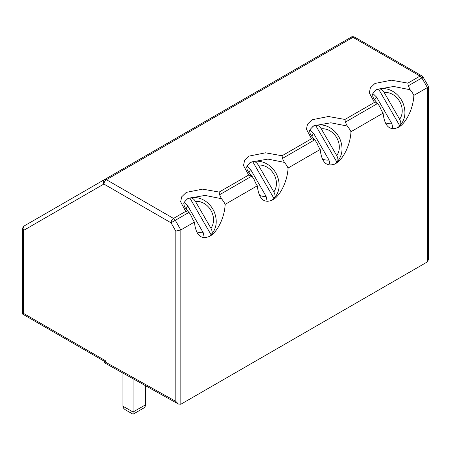 <?xml version="1.0" encoding="UTF-8"?>
<svg xmlns="http://www.w3.org/2000/svg" width="451" height="451" viewBox="0 0 451 451"><rect width="100%" height="100%" fill="white"/><g stroke="black" fill="none" stroke-linecap="round" stroke-linejoin="round"><path stroke-width="0.68" d="M23.593 313.456L22.55 314.054L22.55 228.956L23.593 230.405L103.888 184.047L170.991 222.788L175.811 231.132L180.84 229.925L180.84 404.243L178.354 404.023L175.811 401.384L105.359 362.068L105.359 360.665L23.593 313.456L23.593 230.405C22.73 228.11 22.973 226.599 24.331 225.872L104.626 179.515C103.268 180.242 103.02 181.753 103.888 184.047C104.237 181.871 105.077 180.423 106.402 179.69L173.511 218.431C172.175 219.158 171.335 220.612 170.991 222.788L175.287 220.308L180.84 229.925L194.392 222.101C195.903 235.354 201.028 240.073 209.777 236.256C217.545 232 224.626 217.309 225.156 204.342L257.295 185.789C258.801 199.038 263.931 203.756 272.675 199.94C280.443 195.683 287.524 180.992 288.054 168.026L320.193 149.473C321.704 162.721 326.828 167.439 335.572 163.628C343.341 159.372 350.421 144.675 350.957 131.715L383.091 113.156C384.602 126.41 389.726 131.128 398.475 127.312C406.244 123.055 413.325 108.364 413.855 95.398L427.407 87.573L427.407 261.884L180.84 404.243M178.354 404.023L104.322 362.705L104.322 361.262L105.359 360.665M104.322 362.705L105.359 362.068M122.971 373.112L122.971 406.221C123.016 407.67 123.907 408.916 125.654 409.959L133.039 414.221L133.039 412.034L133.039 414.221L142.939 408.505C144.681 407.462 145.577 406.221 145.617 404.772L145.617 385.752M133.039 378.733L133.039 412.034L145.617 404.772M194.392 222.101A21.834 17.826 -120 0 1 193.394 220.5A21.834 17.826 -120 0 1 191.348 216.063L189.302 212.804C185.367 208.593 183.636 205.718 184.121 204.19C183.089 203.576 184.397 201.636 188.05 198.378L205.019 195.418L221.452 198.688A21.834 17.826 -120 0 1 225.156 204.342M351.194 37.157L104.626 179.515A3.557 2.052 -120 0 1 106.402 179.69L352.97 37.337L351.194 37.157C351.436 36.384 355.349 36.943 354.751 37.162L352.97 37.337L420.078 76.078L421.854 77.955L422.593 77.533L421.854 75.898L420.078 76.078L407.856 83.131L391.344 80.188L374.967 83.446L370.378 87.877L369.324 92.9L374.426 102.433L344.959 119.447L328.441 116.499L312.069 119.757L307.475 124.188L306.426 129.212L311.528 138.75L282.061 155.758L265.543 152.816L249.172 156.074L244.577 160.505L243.523 165.528L248.625 175.061L219.158 192.075L202.646 189.132L186.269 192.391L181.68 196.822L180.625 201.839L185.727 211.378L188.879 212.46L175.287 220.308A3.557 2.052 -120 0 0 173.511 218.431L185.727 211.378M407.856 83.131L408.262 85.803L421.854 77.955L427.407 87.573L428.399 86.282L423.156 77.206L421.854 75.898L354.751 37.162M428.45 86.474L428.45 259.596L427.407 261.884M408.262 85.803L410.151 89.743A21.834 17.826 -120 0 1 413.855 95.398M208.638 236.843A21.834 17.826 60 0 0 211.045 234.723L189.905 198.107A21.834 17.826 60 0 0 186.956 199.088M383.091 113.156A21.834 17.826 -120 0 1 382.093 111.56A21.834 17.826 -120 0 1 380.046 107.124L378 103.86C374.065 99.648 372.334 96.773 372.819 95.246C371.787 94.631 373.101 92.692 376.748 89.433L393.717 86.474L410.151 89.743M397.337 127.898A21.834 17.826 60 0 0 399.744 125.778L378.603 89.163A21.834 17.826 60 0 0 375.655 90.144M257.295 185.789A21.834 17.826 -120 0 1 256.292 184.188A21.834 17.826 -120 0 1 254.246 179.752L252.205 176.488C248.264 172.276 246.534 169.407 247.018 167.873C245.987 167.259 247.3 165.32 250.948 162.061L267.917 159.102L284.35 162.371A21.834 17.826 -120 0 1 288.054 168.026M219.158 192.075L219.564 194.747L221.452 198.688M344.959 119.447L345.365 122.12L347.247 126.054A21.834 17.826 -120 0 1 350.957 131.715M271.536 200.532A21.834 17.826 60 0 0 273.943 198.406L252.802 161.791A21.834 17.826 60 0 0 249.854 162.772M320.193 149.473A21.834 17.826 -120 0 1 319.19 147.872A21.834 17.826 -120 0 1 317.149 143.435L315.102 140.171C311.162 135.965 309.437 133.09 309.916 131.557C308.89 130.942 310.198 129.009 313.851 125.744L330.82 122.79L347.247 126.054M334.439 164.215A21.834 17.826 60 0 0 336.841 162.095L315.7 125.474A21.834 17.826 60 0 0 312.752 126.46M282.061 155.758L282.461 158.431L284.35 162.371M248.625 175.061L251.782 176.149L219.564 194.747M374.426 102.433L377.583 103.516L345.365 122.12M311.528 138.75L314.68 139.833L282.461 158.431M204.297 237.778L203.204 232.665L187.763 205.927A16.377 13.372 60 0 0 186.043 209.151M210.921 228.212C212.5 231.295 212.539 233.466 211.045 234.723L211.48 234.373C216.689 228.11 217.607 220.595 214.236 211.84C211.53 205.865 207.364 201.62 201.732 199.1C197.916 197.504 194.144 197.11 190.423 197.904L189.905 198.107C191.743 197.437 193.597 198.558 195.48 201.467L210.921 228.212A16.377 13.372 60 0 0 210.921 210.38A16.377 13.372 60 0 0 195.48 201.467M184.307 202.561L187.763 205.927M393.001 128.834L391.902 123.721L376.461 96.982A16.377 13.372 60 0 0 374.742 100.207M399.62 119.267C401.198 122.351 401.238 124.521 399.744 125.778L400.178 125.429C405.387 119.165 406.306 111.651 402.935 102.896C400.229 96.92 396.063 92.675 390.431 90.155C386.614 88.565 382.843 88.165 379.122 88.96L378.603 89.163C380.441 88.492 382.301 89.614 384.184 92.523L399.62 119.267A16.377 13.372 60 0 0 399.62 101.436A16.377 13.372 60 0 0 384.184 92.523M373.005 93.616L376.461 96.982M267.201 201.462L266.101 196.354L250.666 169.61A16.377 13.372 60 0 0 248.941 172.834M273.819 191.895C275.398 194.979 275.443 197.149 273.943 198.406L274.377 198.057C279.586 191.793 280.505 184.284 277.134 175.524C274.428 169.553 270.262 165.308 264.636 162.788C260.813 161.193 257.047 160.793 253.321 161.593L252.802 161.791C254.64 161.12 256.501 162.242 258.384 165.151L273.819 191.895A16.377 13.372 60 0 0 273.819 174.069A16.377 13.372 60 0 0 258.384 165.151M247.204 166.244L250.666 169.61M330.098 165.151L329.005 160.037L313.563 133.293A16.377 13.372 60 0 0 311.844 136.523M336.722 155.578C338.301 158.667 338.34 160.838 336.841 162.095L337.275 161.746C342.489 155.477 343.408 147.967 340.031 139.207C337.331 133.237 333.165 128.992 327.533 126.472C323.717 124.876 319.945 124.482 316.224 125.277L315.7 125.474C317.538 124.809 319.398 125.93 321.281 128.839L336.722 155.578A16.377 13.372 60 0 0 336.722 137.752A16.377 13.372 60 0 0 321.281 128.839M310.102 129.933L313.563 133.293M22.55 228.956C22.065 229.362 23.537 225.697 24.331 225.872A3.557 2.052 -120 0 0 23.593 227.501M175.811 231.132L175.811 401.384M122.971 406.221L133.039 412.034M196.54 231.662A16.377 13.372 60 0 0 203.204 232.665M385.239 122.717A16.377 13.372 60 0 0 391.902 123.721M259.438 195.345A16.377 13.372 60 0 0 266.101 196.354M322.335 159.034A16.377 13.372 60 0 0 329.005 160.037M104.322 361.262L22.55 314.054"/></g></svg>
